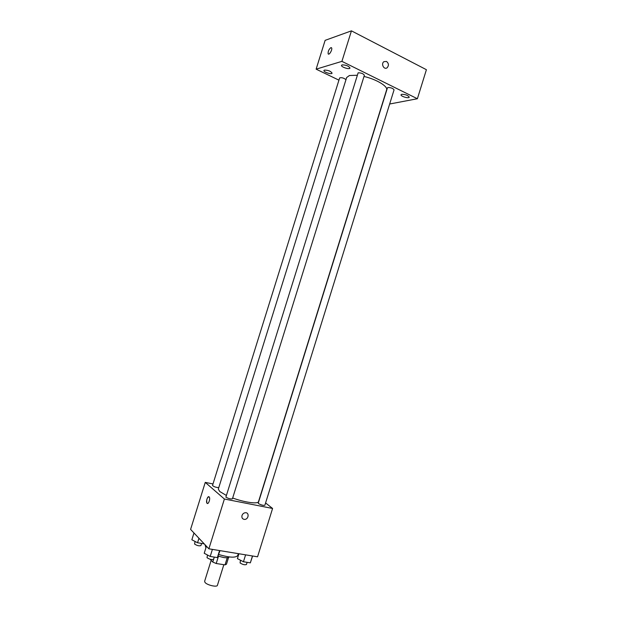 <?xml version="1.0" encoding="UTF-8"?>
<svg xmlns="http://www.w3.org/2000/svg" width="617" height="617" viewBox="0 0 617 617"><rect width="100%" height="100%" fill="white"/><g stroke="black" fill="none" stroke-linecap="round" stroke-linejoin="round"><path stroke-width="0.93" d="M211.161 560.313L204.62 581.314L205.014 582.425C207.034 585.132 217.13 587.461 217.423 585.302L223.84 564.702M227.249 557.745L225.028 564.887L226.47 564.208L228.568 557.467M225.028 564.887L216.22 563.506L212.765 562.056L210.212 559.272M218.495 556.218L216.22 563.506M214.315 557.097L212.765 562.056M229.246 556.95C228.629 557.791 226.763 557.984 223.639 557.521L218.179 556.11M204.998 544.688L205.931 547.773M218.796 554.521C229.447 557.675 235.763 557.992 237.753 555.462L238.316 553.65M265.588 502.955L272.583 508.462L257.551 556.812L208.878 548.806L190.591 529.386L205.26 482.386L212.988 483.959M272.583 508.462L224.395 499.014L208.878 548.806M242.003 515.496C242.658 513.791 243.823 512.858 245.497 512.719C249.6 512.519 248.558 519.591 244.509 519.414C242.404 519.113 241.571 517.81 242.003 515.496C241.563 517.81 242.404 519.113 244.509 519.414L244.509 519.414C248.558 519.591 249.592 512.519 245.489 512.712M356.996 75.251L349.423 75.521L346.646 77.526L218.318 489.088L219.729 491.502L226.084 495.289M232.671 498.004C244.664 502.462 258.161 504.266 258.523 501.606L386.597 89.966C388.162 86.419 376.416 79.284 363.999 76.462M224.395 499.014L205.26 482.386M258.538 503.595C261.246 505.061 263.351 505.608 264.87 505.246L394.055 89.874C393.129 88.37 391.101 87.583 387.985 87.514L387.437 87.876L258.245 503.14L258.538 503.595M225.884 497.155C228.614 498.652 230.789 499.207 232.416 498.821L364.369 75.274C363.374 73.662 361.3 72.845 358.138 72.806L225.884 497.155M218.773 487.631C215.857 487.422 213.767 486.705 212.518 485.471L339.62 77.966C341.456 77.31 343.576 77.865 345.99 79.639M209.109 496.862L209.217 496.978C210.644 498.551 208.322 505.092 207.003 503.217C205.638 501.729 207.728 495.412 209.109 496.862M207.412 503.487L207.011 503.217C206.271 500.163 206.872 497.996 208.816 496.708M389.659 104.011L417.385 98.735L341.911 61.361L316.128 69.166L338.941 80.156M401.736 94.293L401.019 94.748C400.34 96.275 408.924 98.813 409.225 97.17C408.099 95.357 405.608 94.401 401.736 94.293M342.096 64.893L341.525 65.333C340.792 66.983 349.646 69.837 349.986 68.055C348.705 65.973 346.068 64.924 342.096 64.893M324.442 70.099L323.94 70.485C323.254 72.012 331.769 74.796 332.077 73.145C330.789 71.171 328.244 70.161 324.442 70.099M341.911 61.361L351.435 30.85L426.409 69.698L417.385 98.735M351.435 30.85L325.128 40.352L316.128 69.166M328.398 54.065L328.151 53.81C327.935 51.358 328.846 49.298 330.882 47.648L331.622 47.91C332.663 49.561 329.015 55.738 328.144 53.81C327.935 51.358 328.846 49.298 330.882 47.648L331.368 47.656M386.535 61.453C388.81 63.389 389.003 65.487 387.129 67.747C384.098 70.207 380.697 63.875 383.882 61.677L386.535 61.453C388.803 63.389 389.003 65.487 387.129 67.747C384.098 70.207 380.697 63.875 383.882 61.677L386.535 61.453M204.235 543.878L197.556 542.759L191.856 539.775L193.977 532.98M198.952 538.263L197.556 542.759M195.057 541.448L194.579 544.063C197.139 545.683 199.252 546.184 200.926 545.567L201.589 543.438M220.007 550.634L217.377 557.591L210.204 556.441L204.219 553.264L206.425 546.199M219.559 550.565L217.377 557.591M212.402 549.385L210.204 556.441M207.482 554.991L207.019 557.699C209.68 559.403 211.87 559.928 213.59 559.249L214.261 557.089M252.6 555.994L250.332 562.858L243.445 561.755L237.406 558.616L238.926 553.75M252.469 555.971L250.332 562.858M245.597 554.845L243.445 561.755M240.483 560.221L240.075 562.951C242.72 564.617 244.841 565.133 246.445 564.501L247.116 562.349"/></g></svg>
